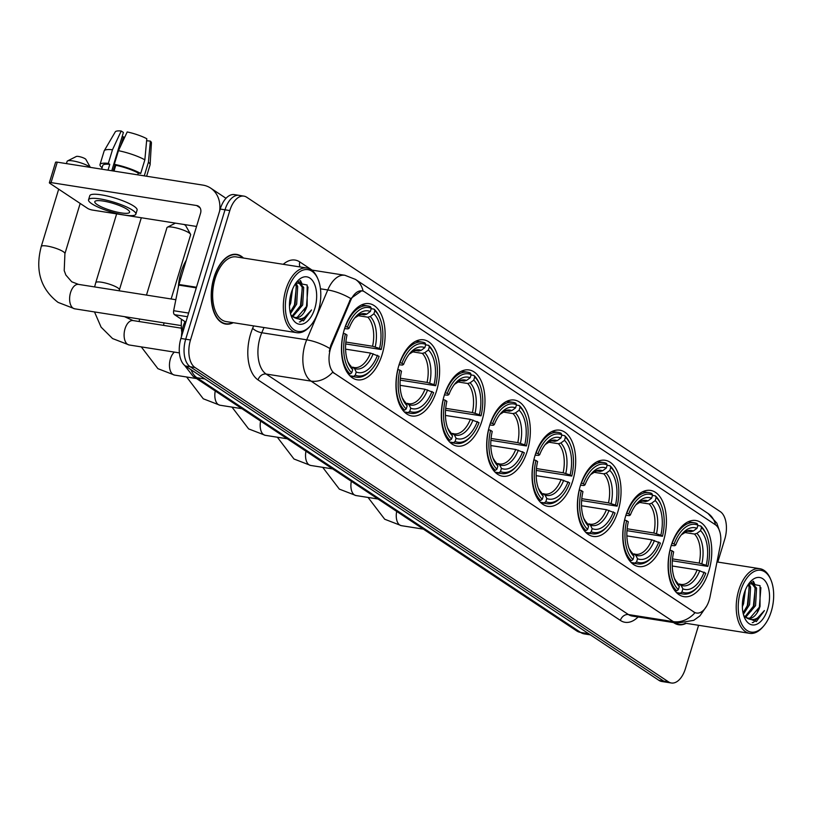 <?xml version="1.0" encoding="UTF-8"?>
<svg xmlns="http://www.w3.org/2000/svg" width="814" height="814" viewBox="0 0 814 814"><rect width="100%" height="100%" fill="white"/><g stroke="black" fill="none" stroke-linecap="round" stroke-linejoin="round"><path stroke-width="1.22" d="M527.401 450.691A38.543 21.276 98.9 0 0 514.499 400.071A38.543 21.276 98.9 0 0 489.601 425.6A38.543 21.276 98.9 0 0 502.503 476.21A38.543 21.276 98.9 0 0 527.401 450.691M663.481 541.025A38.543 21.276 98.9 0 0 650.569 490.415A38.543 21.276 98.9 0 0 625.681 515.934A38.543 21.276 98.9 0 0 638.583 566.554A38.543 21.276 98.9 0 0 663.481 541.025M618.121 510.917A38.543 21.276 98.9 0 0 605.209 460.297A38.543 21.276 98.9 0 0 580.321 485.826A38.543 21.276 98.9 0 0 593.223 536.436A38.543 21.276 98.9 0 0 618.121 510.917M572.761 480.799A38.543 21.276 98.9 0 0 559.849 430.189A38.543 21.276 98.9 0 0 534.961 455.708A38.543 21.276 98.9 0 0 547.863 506.328A38.543 21.276 98.9 0 0 572.761 480.799M482.041 420.573A38.543 21.276 98.9 0 0 469.139 369.963A38.543 21.276 98.9 0 0 444.241 395.482A38.543 21.276 98.9 0 0 457.142 446.103A38.543 21.276 98.9 0 0 482.041 420.573M436.68 390.466A38.543 21.276 98.9 0 0 423.779 339.845A38.543 21.276 98.9 0 0 398.88 365.374A38.543 21.276 98.9 0 0 411.782 415.985A38.543 21.276 98.9 0 0 436.68 390.466M382.193 354.293A38.543 21.276 98.9 0 0 369.291 303.673A38.543 21.276 98.9 0 0 344.393 329.202A38.543 21.276 98.9 0 0 357.295 379.812A38.543 21.276 98.9 0 0 382.193 354.293M708.831 571.143A38.543 21.276 98.9 0 0 695.929 520.522A38.543 21.276 98.9 0 0 671.041 546.041A38.543 21.276 98.9 0 0 683.943 596.662A38.543 21.276 98.9 0 0 708.831 571.143M709.228 600.04A19.638 10.836 98.9 0 0 710.052 596.754L720.136 546.153A19.638 10.836 98.9 0 0 715.262 524.664L364.621 291.88A19.638 10.836 98.9 0 0 362.088 290.873A19.638 10.836 98.9 0 0 350.519 300.783L331.634 345.533A19.638 10.836 98.9 0 0 334.554 373.412L694.006 612.036A19.638 10.836 98.9 0 0 696.54 613.044A19.638 10.836 98.9 0 0 709.228 600.04M181.481 336.579A21.815 12.037 -81.1 0 1 184.371 323.026L184.971 321.611M243.457 258.038A35.267 19.465 98.9 0 0 236.681 254.395A35.267 19.465 98.9 0 0 213.899 277.747A35.267 19.465 98.9 0 0 225.702 324.074A35.267 19.465 98.9 0 0 233.272 322.69M706.583 606.206L699.887 615.923L693.731 620.349L677.106 623.127A29.09 16.056 -81.1 0 1 673.351 621.642A25.448 20.574 -56.4 0 0 695.014 612.708L332.712 372.181A25.448 20.574 123.6 0 1 311.05 381.115A29.09 16.056 -81.1 0 1 305.057 344.403A29.09 16.056 -81.1 0 1 306.715 339.825L327.757 289.957A29.09 16.056 -81.1 0 1 344.892 275.274L311.65 270.044M717.806 562.067L724.765 539.153A21.815 12.037 98.9 0 0 720.278 511.619L246.713 197.232A21.815 12.037 98.9 0 0 243.905 196.123L234.32 194.607A21.815 12.037 98.9 0 0 220.228 209.056L180.912 338.451L185.704 339.214A21.815 12.037 98.9 0 0 190.191 366.748L663.756 681.125A21.815 12.037 98.9 0 0 666.574 682.244A21.815 12.037 98.9 0 1 663.756 681.125L190.191 366.748A21.815 12.037 98.9 0 1 185.704 339.214L225.02 209.809L185.704 339.214L190.496 339.967A21.815 12.037 98.9 0 0 194.984 367.501L668.548 681.878A21.815 12.037 98.9 0 0 671.357 682.997A21.815 12.037 98.9 0 0 685.449 668.548L698.595 625.294M239.113 195.36A21.815 12.037 98.9 0 0 225.02 209.809A21.815 12.037 98.9 0 1 239.113 195.36M329.314 351.353L330.769 345.401L350.732 298.545L361.66 290.812M673.544 622.568A35.267 19.465 98.9 0 0 678.581 624.725A35.267 19.465 98.9 0 0 686.151 623.341M243.905 196.123A21.815 12.037 98.9 0 0 229.813 210.561L190.496 339.967M180.912 338.451A21.815 12.037 98.9 0 0 185.399 365.985L658.964 680.372A21.815 12.037 98.9 0 0 661.782 681.491L671.357 682.997M740.618 591.025A31.268 17.257 98.9 0 0 742.917 626.18A31.268 17.257 98.9 0 0 763.583 626.129A31.268 17.257 98.9 0 0 771.285 611.385A31.268 17.257 98.9 0 0 770.878 579.822A31.268 17.257 98.9 0 0 740.618 591.025M770.878 579.822L770.38 578.642A32.723 18.061 98.9 0 0 759.838 568.691A32.723 18.061 98.9 0 0 738.705 590.364A32.723 18.061 98.9 0 0 749.663 633.343A32.723 18.061 98.9 0 0 762.749 627.106L763.583 626.129M674.318 622.69A34.9 19.261 98.9 0 0 678.642 624.358A34.9 19.261 98.9 0 0 685.602 623.249M745.37 590.038L743.569 603.764L742.358 606.664M743.976 594.088L742.49 602.299M748.87 583.607L750.579 587.169L749.562 604.71L743.365 614.265M748.158 584.645L749.084 586.925L748.066 604.476L743.05 612.922M751.21 582.051L756.572 588.105L755.555 605.657L745.655 617.277M750.813 582.142L755.077 587.871L754.049 605.423L744.963 616.758M744.067 616.544L756.338 621.581L764.407 610.581C758.638 619.454 752.492 621.743 745.96 617.47A18.183 10.033 98.9 0 0 748.3 618.406A18.183 10.033 98.9 0 0 760.042 606.359L750.111 617.989L747.71 618.274M745.96 617.47L743.721 615.506M767.714 609.014A23.993 13.248 98.9 0 0 765.974 582.081A23.993 13.248 98.9 0 0 750.152 581.99A23.993 13.248 98.9 0 0 744.179 593.396A23.993 13.248 98.9 0 0 744.535 617.704A23.993 13.248 98.9 0 0 767.714 609.014M760.042 606.359L760.042 585.663L748.941 583.516M764.407 610.581L753.469 622.354L752.238 622.629M760.886 587.667L759.35 607.234L757.346 611.884M752.777 581.359L753.805 583.353M755.209 588.319L753.367 606.288L751.353 610.938M749.216 587.372L747.374 605.341L745.359 609.991M753.388 581.247L755.087 584.879M671.947 543.284L674.094 543.986A34.615 19.109 98.9 0 1 697.944 525.172L696.988 528.327A31.268 17.257 98.9 0 0 682.295 533.658A31.268 17.257 98.9 0 0 675.742 545.075L674.653 545.736L671.214 545.461M687.891 531.206L690.903 531.684L693.325 531.003L696.988 528.327M697.842 525.529L700.732 525.976L701.515 527.533A34.615 19.109 98.9 0 1 706.46 534.93A34.615 19.109 98.9 0 1 707.854 566.391L706.196 565.303A31.268 17.257 98.9 0 0 700.559 530.687L696.896 533.374L694.474 534.045L684.32 532.448M672.496 558.903L699.206 563.105L706.196 565.303M707.854 566.391L672.333 560.785M670.105 550.132A36.07 19.902 98.9 0 0 676.749 590.832L678.357 589.651A34.615 19.109 98.9 0 1 672.018 550.793L669.942 550.101M674.664 590.496L676.749 590.832M697.944 525.172L697.171 523.616A36.07 19.902 98.9 0 0 694.352 522.771A36.07 19.902 98.9 0 0 672.181 543.314M706.46 534.93L705.962 533.75A36.07 19.902 98.9 0 0 700.732 525.976M672.018 550.793L673.677 551.892A31.268 17.257 98.9 0 0 675.01 579.965A31.268 17.257 98.9 0 0 679.314 586.497L678.357 589.651M675.742 545.075L674.094 543.986M700.559 530.687L701.515 527.533M679.314 586.497L674.44 578.53A27.971 15.435 98.9 0 0 677.543 582.956M698.392 586.192A34.615 19.109 98.9 0 1 681.929 592.012L680.311 593.192A36.07 19.902 98.9 0 0 683.129 594.037A36.07 19.902 98.9 0 0 697.547 587.159L698.392 586.192A34.615 19.109 98.9 0 0 705.779 573.209L697.14 569.912L672.232 565.995M680.311 593.192L676.444 592.582M681.929 592.012L682.885 588.868A31.268 17.257 98.9 0 0 704.13 572.11M677.95 583.77L681.115 585.327L682.885 588.868M679.303 583.984L680.921 584.411A26.903 14.845 98.9 0 0 697.14 569.912M626.587 513.166L628.734 513.868A34.615 19.109 98.9 0 1 652.594 495.054L651.627 498.209A31.268 17.257 98.9 0 0 636.935 503.551A31.268 17.257 98.9 0 0 630.382 514.967L629.293 515.618L625.864 515.343M642.531 501.088L645.543 501.566L647.964 500.895L651.627 498.209M652.482 495.411L655.372 495.868L656.155 497.425A34.615 19.109 98.9 0 1 661.1 504.812A34.615 19.109 98.9 0 1 662.494 536.284L660.846 535.185A31.268 17.257 98.9 0 0 655.199 500.579L651.536 503.266L649.114 503.937L638.959 502.34M627.136 528.785L653.846 532.997L660.846 535.185M662.494 536.284L626.973 530.667M624.745 520.014A36.07 19.902 98.9 0 0 631.389 560.714L632.997 559.533A34.615 19.109 98.9 0 1 626.658 520.675L624.582 519.993M629.303 560.388L631.389 560.714M652.594 495.054L651.811 493.498A36.07 19.902 98.9 0 0 648.992 492.663A36.07 19.902 98.9 0 0 626.821 513.207M661.1 504.812L660.602 503.632A36.07 19.902 98.9 0 0 655.372 495.868M626.658 520.675L628.316 521.774A31.268 17.257 98.9 0 0 629.649 549.857A31.268 17.257 98.9 0 0 633.953 556.379L632.997 559.533M630.382 514.967L628.734 513.868M655.199 500.579L656.155 497.425M633.953 556.379L629.08 548.412A27.971 15.435 98.9 0 0 632.183 552.838M653.032 556.074A34.615 19.109 98.9 0 1 636.568 561.904L634.951 563.085A36.07 19.902 98.9 0 0 637.769 563.919A36.07 19.902 98.9 0 0 652.187 557.051L653.032 556.074A34.615 19.109 98.9 0 0 660.419 543.091L651.78 539.804L626.872 535.877M634.951 563.085L631.084 562.474M636.568 561.904L637.525 558.75A31.268 17.257 98.9 0 0 658.77 541.992M632.59 553.662L635.754 555.209L637.525 558.75M633.943 553.866L635.561 554.293A26.903 14.845 98.9 0 0 651.78 539.804M581.227 483.058L583.373 483.76A34.615 19.109 98.9 0 1 607.234 464.947L606.267 468.101A31.268 17.257 98.9 0 0 591.585 473.433A31.268 17.257 98.9 0 0 585.022 484.849L583.933 485.51L580.504 485.236M597.171 470.98L600.183 471.459L602.614 470.787L606.267 468.101M607.122 465.303L610.012 465.75L610.795 467.317A34.615 19.109 98.9 0 1 615.74 474.704A34.615 19.109 98.9 0 1 617.134 506.166L615.486 505.077A31.268 17.257 98.9 0 0 609.839 470.461L606.176 473.148L603.754 473.819L593.599 472.222M581.776 498.677L608.496 502.879L615.486 505.077M617.134 506.166L581.613 500.559M579.385 489.906A36.07 19.902 98.9 0 0 586.029 530.606L587.637 529.426A34.615 19.109 98.9 0 1 581.308 490.567L579.222 489.875M583.943 530.28L586.029 530.606M607.234 464.947L606.45 463.39A36.07 19.902 98.9 0 0 603.632 462.556A36.07 19.902 98.9 0 0 581.461 483.089M615.74 474.704L615.242 473.524A36.07 19.902 98.9 0 0 610.012 465.75M581.308 490.567L582.956 491.666A31.268 17.257 98.9 0 0 584.289 519.749A31.268 17.257 98.9 0 0 588.593 526.271L587.637 529.426M585.022 484.849L583.373 483.76M609.839 470.461L610.795 467.317M588.593 526.271L583.719 518.304A27.971 15.435 98.9 0 0 586.823 522.73M607.671 525.966A34.615 19.109 98.9 0 1 591.208 531.786L589.59 532.966A36.07 19.902 98.9 0 0 592.409 533.811A36.07 19.902 98.9 0 0 606.827 526.933L607.671 525.966A34.615 19.109 98.9 0 0 615.058 512.983L606.42 509.686L581.511 505.769M589.59 532.966L585.724 532.366M591.208 531.786L592.165 528.642A31.268 17.257 98.9 0 0 613.41 511.884M587.23 523.544L590.394 525.101L592.165 528.642M535.866 452.94L538.013 453.642A34.615 19.109 98.9 0 1 561.874 434.829L560.917 437.983A31.268 17.257 98.9 0 0 546.225 443.325A31.268 17.257 98.9 0 0 539.662 454.741L538.573 455.392L535.144 455.118M551.811 440.873L554.822 441.341L557.254 440.669L560.917 437.983M561.762 435.185L564.651 435.643L565.435 437.199A34.615 19.109 98.9 0 1 570.39 444.597A34.615 19.109 98.9 0 1 571.774 476.058L570.126 474.959A31.268 17.257 98.9 0 0 564.478 440.354L560.815 443.04L558.394 443.711L548.249 442.114M536.426 468.559L563.135 472.771L570.126 474.959M571.774 476.058L536.263 470.441M534.025 459.788A36.07 19.902 98.9 0 0 540.669 500.488L542.277 499.308A34.615 19.109 98.9 0 1 535.948 460.459L533.862 459.768M538.583 500.162L540.669 500.488M561.874 434.829L561.09 433.272A36.07 19.902 98.9 0 0 558.272 432.438A36.07 19.902 98.9 0 0 536.1 452.981M570.39 444.597L569.881 443.406A36.07 19.902 98.9 0 0 564.651 435.643M535.948 460.459L537.596 461.548A31.268 17.257 98.9 0 0 538.929 489.631A31.268 17.257 98.9 0 0 543.243 496.153L542.277 499.308M539.662 454.741L538.013 453.642M564.478 440.354L565.435 437.199M543.243 496.153L538.359 488.186A27.971 15.435 98.9 0 0 541.463 492.623M562.311 495.848A34.615 19.109 98.9 0 1 545.848 501.678L544.23 502.859A36.07 19.902 98.9 0 0 547.049 503.693A36.07 19.902 98.9 0 0 561.467 496.825L562.311 495.848A34.615 19.109 98.9 0 0 569.708 482.865L561.06 479.578L536.151 475.651M544.23 502.859L540.364 502.248M545.848 501.678L546.804 498.524A31.268 17.257 98.9 0 0 568.05 481.776M541.88 493.437L545.034 494.983L546.804 498.524M543.223 493.65L544.841 494.067A26.903 14.845 98.9 0 0 561.06 479.578M490.506 422.832L492.653 423.534A34.615 19.109 98.9 0 1 516.514 404.721L515.557 407.875A31.268 17.257 98.9 0 0 500.864 413.217A31.268 17.257 98.9 0 0 494.302 424.623L493.213 425.284L489.784 425.01M506.45 410.755L509.462 411.233L511.894 410.561L515.557 407.875M516.402 405.077L519.291 405.535L520.075 407.092A34.615 19.109 98.9 0 1 525.03 414.479A34.615 19.109 98.9 0 1 526.414 445.94L524.765 444.851A31.268 17.257 98.9 0 0 519.118 410.236L515.455 412.922L513.034 413.593L502.889 411.996M491.066 438.451L517.775 442.653L524.765 444.851M526.414 445.94L490.903 440.333M488.665 429.68A36.07 19.902 98.9 0 0 495.309 470.38L496.916 469.2A34.615 19.109 98.9 0 1 490.588 430.341L488.502 429.65M493.223 470.054L495.309 470.38M516.514 404.721L515.73 403.164A36.07 19.902 98.9 0 0 512.912 402.33A36.07 19.902 98.9 0 0 490.74 422.863M525.03 414.479L524.521 413.298A36.07 19.902 98.9 0 0 519.291 405.535M490.588 430.341L492.236 431.44A31.268 17.257 98.9 0 0 493.569 459.523A31.268 17.257 98.9 0 0 497.883 466.046L496.916 469.2M494.302 424.623L492.653 423.534M519.118 410.236L520.075 407.092M497.883 466.046L492.999 458.079M516.951 465.74A34.615 19.109 98.9 0 1 500.488 471.56L498.87 472.741A36.07 19.902 98.9 0 0 501.689 473.585A36.07 19.902 98.9 0 0 516.107 466.707L516.951 465.74A34.615 19.109 98.9 0 0 524.348 452.757L515.7 449.47L490.791 445.543M498.87 472.741L495.004 472.14M500.488 471.56L501.444 468.416A31.268 17.257 98.9 0 0 522.69 451.658M496.52 463.319L499.674 464.875L501.444 468.416M497.863 463.532L499.481 463.96A26.903 14.845 98.9 0 0 515.7 449.47M183.954 224.471A5.088 1.038 16.9 0 1 185.063 225.081A5.088 1.038 16.9 0 1 185.704 225.661L190.527 234.239A12.363 2.534 -163.1 0 0 188.99 232.835A12.363 2.534 -163.1 0 0 177.238 228.164A12.363 2.534 -163.1 0 0 167.389 227.208A12.363 2.534 -163.1 0 0 166.972 227.635L146.479 295.085M445.146 392.714L447.293 393.416A34.615 19.109 98.9 0 1 471.153 374.613L470.197 377.757A31.268 17.257 98.9 0 0 455.504 383.099A31.268 17.257 98.9 0 0 448.941 394.515L447.853 395.166L444.424 394.892M461.09 380.647L464.112 381.115L466.534 380.443L470.197 377.757M471.041 374.959L473.931 375.417L474.715 376.974A34.615 19.109 98.9 0 1 479.67 384.371A34.615 19.109 98.9 0 1 481.054 415.832L479.405 414.733A31.268 17.257 98.9 0 0 473.758 380.128L470.095 382.814L467.674 383.486L457.529 381.888M445.706 408.333L472.415 412.545L479.405 414.733M481.054 415.832L445.543 410.225M443.315 399.562A36.07 19.902 98.9 0 0 449.949 440.262L451.567 439.082A34.615 19.109 98.9 0 1 445.227 400.234L443.142 399.542M447.863 439.936L449.949 440.262M471.153 374.613L470.37 373.046A36.07 19.902 98.9 0 0 467.551 372.212A36.07 19.902 98.9 0 0 445.38 392.755M479.67 384.371L479.161 383.18A36.07 19.902 98.9 0 0 473.931 375.417M445.227 400.234L446.876 401.322A31.268 17.257 98.9 0 0 448.209 429.405A31.268 17.257 98.9 0 0 452.523 435.938L451.567 439.082M448.941 394.515L447.293 393.416M473.758 380.128L474.715 376.974M452.523 435.938L447.639 427.961M471.591 435.632A34.615 19.109 98.9 0 1 455.128 441.453L453.51 442.633A36.07 19.902 98.9 0 0 456.328 443.467A36.07 19.902 98.9 0 0 470.757 436.599L471.591 435.632A34.615 19.109 98.9 0 0 478.988 422.639L470.339 419.352L445.431 415.435M453.51 442.633L449.643 442.022M455.128 441.453L456.084 438.298A31.268 17.257 98.9 0 0 477.34 421.55M451.159 433.211L454.314 434.757L456.084 438.298M452.503 433.424L454.12 433.842A26.903 14.845 98.9 0 0 470.339 419.352M171.143 298.972L190.629 234.829A12.363 2.534 -163.1 0 0 190.527 234.239M399.786 362.606L401.933 363.309A34.615 19.109 98.9 0 1 425.793 344.495L424.837 347.649A31.268 17.257 98.9 0 0 410.144 352.991A31.268 17.257 98.9 0 0 403.581 364.397L402.503 365.059L399.064 364.784M415.73 350.529L418.752 351.007L421.174 350.335L424.837 347.649M425.681 344.851L428.581 345.309L429.354 346.866A34.615 19.109 98.9 0 1 434.31 354.253A34.615 19.109 98.9 0 1 435.694 385.714L434.045 384.625A31.268 17.257 98.9 0 0 428.398 350.02L424.735 352.696L422.313 353.378L412.169 351.77M400.346 378.225L427.055 382.427L434.045 384.625M435.694 385.714L400.183 380.107M397.954 369.454A36.07 19.902 98.9 0 0 404.589 410.154L406.206 408.974A34.615 19.109 98.9 0 1 399.867 370.116L397.792 369.424M402.503 409.829L404.589 410.154M425.793 344.495L425.01 342.938A36.07 19.902 98.9 0 0 422.191 342.104A36.07 19.902 98.9 0 0 400.02 362.637M434.31 354.253L433.801 353.073A36.07 19.902 98.9 0 0 428.581 345.309M399.867 370.116L401.516 371.215A31.268 17.257 98.9 0 0 402.849 399.298A31.268 17.257 98.9 0 0 407.163 405.82L406.206 408.974M403.581 364.397L401.933 363.309M428.398 350.02L429.354 346.866M407.163 405.82L402.279 397.853M426.231 405.514A34.615 19.109 98.9 0 1 409.768 411.345L408.15 412.525A36.07 19.902 98.9 0 0 410.968 413.359A36.07 19.902 98.9 0 0 425.396 406.481L426.231 405.514A34.615 19.109 98.9 0 0 433.628 392.531L424.989 389.245L400.071 385.317M408.15 412.525L404.283 411.915M409.768 411.345L410.724 408.19A31.268 17.257 98.9 0 0 431.98 391.432M405.799 403.093L408.954 404.65L410.724 408.19M407.142 403.306L408.76 403.734A26.903 14.845 98.9 0 0 424.989 389.245M90.171 167.348A12.363 2.534 -163.1 0 0 89.143 166.555A12.363 2.534 -163.1 0 0 77.391 161.874A12.363 2.534 -163.1 0 0 67.542 160.928L76.323 156.481A5.088 1.038 16.9 0 1 80.383 156.868A5.088 1.038 16.9 0 1 85.216 158.801A5.088 1.038 16.9 0 1 85.857 159.371L90.354 167.379M67.542 160.928A12.363 2.534 -163.1 0 0 67.124 161.355L66.443 163.614M345.299 326.434L347.446 327.136A34.615 19.109 98.9 0 1 371.306 308.323L370.35 311.477A31.268 17.257 98.9 0 0 355.657 316.819A31.268 17.257 98.9 0 0 349.094 328.225L348.005 328.887L344.576 328.612M361.243 314.357L364.265 314.835L366.687 314.163L370.35 311.477M371.194 308.679L374.084 309.137L374.867 310.694A34.615 19.109 98.9 0 1 379.823 318.081A34.615 19.109 98.9 0 1 381.206 349.542L379.558 348.453A31.268 17.257 98.9 0 0 373.911 313.838L370.248 316.524L367.826 317.195L357.682 315.598M345.858 342.053L372.568 346.255L379.558 348.453M181.461 319.281A39.998 22.07 98.9 0 0 181.827 332.458M381.206 349.542L345.696 343.935M343.457 333.282A36.07 19.902 98.9 0 0 350.101 373.982L351.719 372.802A34.615 19.109 98.9 0 1 345.38 333.944L343.294 333.252M348.016 373.657L350.101 373.982M371.306 308.323L370.523 306.766A36.07 19.902 98.9 0 0 367.704 305.932A36.07 19.902 98.9 0 0 345.533 326.465M379.823 318.081L379.314 316.9A36.07 19.902 98.9 0 0 374.084 309.137M345.38 333.944L347.029 335.042A31.268 17.257 98.9 0 0 348.361 363.125A31.268 17.257 98.9 0 0 352.676 369.648L351.719 372.802M349.094 328.225L347.446 327.136M373.911 313.838L374.867 310.694M352.676 369.648L347.792 361.681M371.744 369.342A34.615 19.109 98.9 0 1 355.28 375.162L353.663 376.353A36.07 19.902 98.9 0 0 356.481 377.187A36.07 19.902 98.9 0 0 370.899 370.309L371.744 369.342A34.615 19.109 98.9 0 0 379.141 356.359L370.492 353.073L345.584 349.145M353.663 376.353L349.796 375.742M355.28 375.162L356.237 372.018A31.268 17.257 98.9 0 0 377.482 355.26M351.312 366.921L354.466 368.477L356.237 372.018M352.655 367.134L354.273 367.562A26.903 14.845 98.9 0 0 370.492 353.073M187.515 316.727L174.552 314.692L185.857 322.191M219.627 211.03A29.09 23.514 -56.4 0 0 210.643 188.095A29.09 23.514 -56.4 0 0 202.828 185.093L57.275 162.169L51.068 182.601L196.622 205.525A7.275 5.881 123.6 0 1 198.575 206.268A7.275 5.881 123.6 0 1 200.539 213.278L178.907 284.483L196.469 287.25M51.068 182.601A3.632 0.743 -163.1 0 0 49.369 182.723L55.576 162.291A3.632 0.743 16.9 0 1 57.275 162.169M49.369 182.723A3.632 0.743 -163.1 0 0 49.858 183.313L87.658 208.404A3.632 0.743 -163.1 0 0 92.43 210.063L196.54 226.455M174.552 314.692A3.632 2.004 -81.1 0 1 173.647 310.714L178.754 285.093A3.632 2.004 -81.1 0 1 178.907 284.483M97.222 204.619A18.183 3.714 -163.1 0 0 116.3 211.935A18.183 3.714 -163.1 0 0 129.589 212.261A18.183 3.714 -163.1 0 0 127.177 209.34A18.183 3.714 -163.1 0 0 108.099 202.025A18.183 3.714 -163.1 0 0 94.8 201.699A18.183 3.714 -163.1 0 0 97.222 204.619M113.126 170.96L115.008 164.774M120.838 145.584L123.484 136.874A14.54 2.971 -163.1 0 0 124.644 137.434M141.911 175.498A21.093 4.314 -163.1 0 0 141.85 175.448L144.282 175.824L148.423 162.21L150.366 141.107L146.622 140.741M144.851 159.839A23.993 4.904 -163.1 0 0 118.457 150.692L127.198 131.949A18.905 3.867 -163.1 0 1 146.805 138.736L144.851 159.839L140.71 173.463L138.288 173.077L137.749 174.837M138.288 173.077A21.093 4.314 -163.1 0 0 115.771 165.273L114.316 164.316L118.457 150.692M114.001 171.103L115.771 165.273M111.772 170.747L123.402 132.458L121.215 131.003L112.474 149.756L108.333 163.37L109.778 164.336L108.008 170.157M109.778 164.336A21.093 4.314 -163.1 0 0 102.778 165.435L101.648 169.159M135.857 214.163L137.098 210.083A24.725 5.057 -163.1 0 0 133.801 206.105A24.725 5.057 -163.1 0 0 107.865 196.154A24.725 5.057 -163.1 0 0 89.784 195.706L88.543 199.796A24.725 5.057 -163.1 0 0 91.829 203.775A24.725 5.057 -163.1 0 0 117.776 213.726A24.725 5.057 -163.1 0 0 135.857 214.163A24.725 5.057 -163.1 0 0 132.56 210.185A24.725 5.057 -163.1 0 0 106.624 200.234A24.725 5.057 -163.1 0 0 88.543 199.796M140.71 173.463A23.993 4.904 -163.1 0 0 114.316 164.316M108.333 163.37A23.993 4.904 -163.1 0 0 100 164.591A23.993 4.904 -163.1 0 0 101.638 167.308L102.188 167.389M146.622 176.241L150.061 164.916A23.993 4.904 -163.1 0 0 150.102 164.682A23.993 4.904 -163.1 0 0 148.423 162.21M112.474 149.756A23.993 4.904 -163.1 0 0 104.233 150.753A23.993 4.904 -163.1 0 0 104.141 150.966L100 164.591M150.102 164.682L151.424 142.826A18.905 3.867 -163.1 0 0 150.366 141.107M121.215 131.003A18.905 3.867 -163.1 0 0 115.293 131.848L104.233 150.753M123.484 136.874L122.131 136.66M287.739 290.374A31.268 17.257 98.9 0 0 290.038 325.529A31.268 17.257 98.9 0 0 310.704 325.478A31.268 17.257 98.9 0 0 318.406 310.734A31.268 17.257 98.9 0 0 317.999 279.171A31.268 17.257 98.9 0 0 287.739 290.374M317.999 279.171L317.491 277.991A32.723 18.061 98.9 0 0 306.959 268.04A32.723 18.061 98.9 0 0 285.826 289.713A32.723 18.061 98.9 0 0 296.784 332.692A32.723 18.061 98.9 0 0 309.859 326.455L310.704 325.478M306.959 268.04L236.284 256.909A32.723 18.061 98.9 0 0 215.14 278.581A32.723 18.061 98.9 0 0 226.099 321.561L296.784 332.692M242.908 257.946A34.9 19.261 98.9 0 0 236.62 254.751A34.9 19.261 98.9 0 0 214.072 277.869A34.9 19.261 98.9 0 0 225.763 323.707A34.9 19.261 98.9 0 0 232.723 322.598M186.253 260.297A36.355 20.065 98.9 0 0 181.013 272.303A36.355 20.065 98.9 0 0 178.358 287.108M292.491 289.387L290.69 303.113L289.479 306.013M291.097 293.437L289.611 301.648M295.991 282.957L297.7 286.518L296.683 304.06L290.486 313.614M295.279 283.994L296.204 286.274L295.187 303.826L290.171 312.271M298.321 281.4L303.693 287.454L302.666 305.006L292.765 316.626M297.934 281.491L302.198 287.22L301.17 304.772L292.084 316.097M291.188 315.893L303.459 320.93L311.528 309.931C305.759 318.803 299.613 321.092 293.071 316.819A18.183 10.033 98.9 0 0 295.421 317.755A18.183 10.033 98.9 0 0 307.163 305.708L297.222 317.338L294.831 317.623M293.071 316.819L290.842 314.855M314.835 308.364A23.993 13.248 98.9 0 0 313.095 281.43A23.993 13.248 98.9 0 0 297.273 281.339A23.993 13.248 98.9 0 0 291.3 292.735A23.993 13.248 98.9 0 0 291.656 317.053A23.993 13.248 98.9 0 0 314.835 308.364M307.163 305.708L307.163 285.012L296.062 282.865M311.528 309.931L300.59 321.703L299.349 321.978M307.997 287.016L306.471 306.583L304.467 311.233M299.898 280.708L300.926 282.702M302.33 287.668L300.478 305.637L298.473 310.287M296.337 286.721L294.495 304.69L292.48 309.34M300.508 280.596L302.208 284.228M350.519 300.783L349.654 300.651M331.634 345.533L330.769 345.401M334.554 373.412L333.974 373.321M694.006 612.036L693.426 611.945M185.541 323.209L184.371 323.026M638.084 616.981A36.355 20.065 -81.1 0 1 620.37 620.431L258.058 379.914A7.275 5.881 123.6 0 1 266.127 374.043L628.428 614.56A29.09 16.056 98.9 0 0 632.183 616.056L677.106 623.127M258.058 379.914A36.355 20.065 -81.1 0 1 250.58 334.025A36.355 20.065 -81.1 0 1 252.645 328.286L253.653 325.895M329.812 348.484A25.448 8.7 -157.1 0 0 306.715 339.825L261.793 332.743A29.09 16.056 98.9 0 0 260.134 337.332A29.09 16.056 98.9 0 0 266.127 374.043L311.05 381.115L673.351 621.642L628.428 614.56A7.275 5.881 123.6 0 0 620.37 620.431M363.095 291.127A25.448 20.574 -56.4 0 0 355.474 279.406L344.892 275.274M355.474 279.406L707.976 513.41A25.448 20.574 123.6 0 1 715.526 524.847M350.732 298.545A25.448 8.7 -157.1 0 0 327.757 289.957L320.451 288.807M283.241 264.306A36.355 20.065 -81.1 0 1 299.796 261.945L312.118 270.116M194.984 367.501L185.399 365.985M668.548 681.878L658.964 680.372M229.813 210.561L220.228 209.056M263.99 327.523L261.793 332.743A7.275 2.483 22.9 0 1 252.645 328.286M300.051 266.951A7.275 5.881 123.6 0 1 299.796 261.945M191.056 369.749A29.09 16.056 98.9 0 0 196.917 377.706L580.616 632.437A29.09 16.056 98.9 0 0 584.371 633.923L576.719 630.931L193.01 376.21A14.54 11.752 123.6 0 0 196.917 377.706L204.965 378.978M588.664 633.699L580.616 632.437A14.54 11.752 123.6 0 1 576.719 630.931M423.361 529.131L401.343 525.661A12.363 6.827 -81.1 0 1 399.745 525.03A12.363 6.827 -81.1 0 1 396.693 511.426M690.903 531.684A26.903 14.845 98.9 0 0 689.285 531.257L686.863 531.369L681.318 534.859A27.971 15.435 98.9 0 1 693.325 531.003M699.206 563.105A26.903 14.845 98.9 0 0 694.474 534.045M701.851 563.787A27.971 15.435 98.9 0 0 696.896 533.374M681.115 585.327A27.971 15.435 98.9 0 0 699.786 570.604M680.036 584.218A26.903 14.845 98.9 0 0 680.921 584.411M378.001 499.013L355.983 495.543A12.363 6.827 -81.1 0 1 354.385 494.912A12.363 6.827 -81.1 0 1 351.333 481.308M645.543 501.566A26.903 14.845 98.9 0 0 643.925 501.139L641.503 501.261L635.958 504.751M653.846 532.997A26.903 14.845 98.9 0 0 649.114 503.937M647.964 500.895A27.971 15.435 98.9 0 0 635.968 504.731M656.491 533.679A27.971 15.435 98.9 0 0 651.536 503.266M635.754 555.209A27.971 15.435 98.9 0 0 654.425 540.486M634.676 554.11A26.903 14.845 98.9 0 0 635.561 554.293M332.651 468.905L310.622 465.435A12.363 6.827 -81.1 0 1 309.025 464.804A12.363 6.827 -81.1 0 1 305.972 451.2M600.183 471.459A26.903 14.845 98.9 0 0 598.565 471.031L596.153 471.143L590.598 474.633A27.971 15.435 98.9 0 1 602.614 470.787M608.496 502.879A26.903 14.845 98.9 0 0 603.754 473.819M611.131 503.561A27.971 15.435 98.9 0 0 606.176 473.148M590.394 525.101A27.971 15.435 98.9 0 0 609.065 510.378M589.316 523.992A26.903 14.845 98.9 0 0 590.201 524.185A26.903 14.845 98.9 0 0 606.42 509.686M287.291 438.787L265.262 435.317A12.363 6.827 -81.1 0 1 263.665 434.686A12.363 6.827 -81.1 0 1 260.612 421.082M554.822 441.341A26.903 14.845 98.9 0 0 553.205 440.913L550.793 441.035L545.238 444.525M563.135 472.771A26.903 14.845 98.9 0 0 558.394 443.711M557.254 440.669A27.971 15.435 98.9 0 0 545.258 444.505M565.781 473.453A27.971 15.435 98.9 0 0 560.815 443.04M545.034 494.983A27.971 15.435 98.9 0 0 563.705 480.26M543.956 493.884A26.903 14.845 98.9 0 0 544.841 494.067M241.931 408.679L219.902 405.209A12.363 6.827 -81.1 0 1 218.305 404.578A12.363 6.827 -81.1 0 1 215.252 390.974M509.462 411.233A26.903 14.845 98.9 0 0 507.855 410.805L505.433 410.928L499.877 414.407M517.775 442.653A26.903 14.845 98.9 0 0 513.034 413.593M493.009 458.099A27.971 15.435 98.9 0 0 496.113 462.505M511.894 410.561A27.971 15.435 98.9 0 0 499.898 414.387M520.421 443.335A27.971 15.435 98.9 0 0 515.455 412.922M499.674 464.875A27.971 15.435 98.9 0 0 518.345 450.152M498.595 463.766A26.903 14.845 98.9 0 0 499.481 463.96M196.571 378.561L174.542 375.091A12.363 6.827 -81.1 0 1 172.944 374.46A12.363 6.827 -81.1 0 1 170.401 358.862A12.363 6.827 -81.1 0 1 174.369 352.096M464.112 381.115A26.903 14.845 98.9 0 0 462.494 380.687L460.073 380.81L454.517 384.3M472.415 412.545A26.903 14.845 98.9 0 0 467.674 383.486M447.649 427.991A27.971 15.435 98.9 0 0 450.753 432.397M466.534 380.443A27.971 15.435 98.9 0 0 454.538 384.279M475.061 413.227A27.971 15.435 98.9 0 0 470.095 382.814M454.314 434.757A27.971 15.435 98.9 0 0 472.985 420.034M453.235 433.659A26.903 14.845 98.9 0 0 454.12 433.842M179.385 352.889L129.182 344.983A12.363 6.827 -81.1 0 1 127.584 344.353A12.363 6.827 -81.1 0 1 125.041 328.744A12.363 6.827 -81.1 0 1 133.028 320.563L124.522 316.656M94.617 286.925L95.757 282.651A12.363 2.534 16.9 0 1 104.792 282.875A12.363 2.534 16.9 0 1 117.765 287.851A12.363 2.534 16.9 0 1 119.404 289.845L119.139 290.781M418.752 351.007A26.903 14.845 98.9 0 0 417.134 350.58L414.713 350.702L409.157 354.182M427.055 382.427A26.903 14.845 98.9 0 0 422.313 353.378M402.289 397.873A27.971 15.435 98.9 0 0 405.392 402.279M421.174 350.335A27.971 15.435 98.9 0 0 409.177 354.161M429.7 383.109A27.971 15.435 98.9 0 0 424.735 352.696M408.954 404.65A27.971 15.435 98.9 0 0 427.625 389.926M407.875 403.541A26.903 14.845 98.9 0 0 408.76 403.734M181.298 325.6L74.695 308.811A12.363 6.827 -81.1 0 1 73.097 308.18A12.363 6.827 -81.1 0 1 70.553 292.572A12.363 6.827 -81.1 0 1 78.541 284.391L71.734 281.786L65.863 275.04L64.214 270.614L64.916 253.673L80.179 203.439M74.695 308.811L58.059 302.381C40.578 288.95 34.971 270.309 41.26 246.479A12.363 2.534 16.9 0 1 50.305 246.703A12.363 2.534 16.9 0 1 63.278 251.679A12.363 2.534 16.9 0 1 64.916 253.673M364.265 314.835A26.903 14.845 98.9 0 0 362.647 314.408L360.226 314.53L354.67 318.009M372.568 346.255A26.903 14.845 98.9 0 0 367.826 317.195M347.802 361.701A27.971 15.435 98.9 0 0 350.905 366.107M366.687 314.163A27.971 15.435 98.9 0 0 354.69 317.989M375.213 346.937A27.971 15.435 98.9 0 0 370.248 316.524M354.466 368.477A27.971 15.435 98.9 0 0 373.138 353.754M353.388 367.368A26.903 14.845 98.9 0 0 354.273 367.562M196.622 205.525L200.03 207.784M196.286 287.851L178.754 285.093M173.647 310.714L188.624 313.064M707.976 513.41L716.819 523.107L719.973 532.366M584.371 633.923L590.445 634.879M184.564 365.354L193.01 376.21M685.103 623.168L749.663 633.343M675.885 623.931L678.642 624.358M716.981 561.945L759.838 568.691M401.343 525.661L384.707 519.23L368.07 497.456M688.145 521.794L694.352 522.771M676.922 593.05L683.129 594.037M355.983 495.543L339.346 489.122L322.71 467.338M642.785 491.687L648.992 492.663M631.562 562.942L637.769 563.919M310.622 465.435L293.986 459.004L277.35 437.23M597.425 461.579L603.632 462.556M586.202 532.834L592.409 533.811M590.201 524.185L589.071 523.88M265.262 435.317L248.626 428.897L232 407.112M552.065 431.461L558.272 432.438M540.842 502.716L547.049 503.693M219.902 405.209L203.266 398.779L186.64 377.004M506.705 401.353L512.912 402.33M495.482 472.608L501.689 473.585M174.542 375.091L157.916 368.671L141.28 346.886M164.011 322.873L163.553 325.366M175.448 223.138L167.389 227.208M461.345 371.235L467.551 372.212M450.122 442.49L456.328 443.467M139.133 321.52L139.56 319.027M129.182 344.983L112.556 338.553L101.099 327.157L94.505 311.935M95.757 282.651L116.646 213.868M415.985 341.127L422.191 342.104M404.762 412.383L410.968 413.359M119.404 289.845L141.31 217.755M181.41 328.184L133.028 320.563M41.26 246.479L58.679 189.163M361.497 304.955L367.704 305.932M350.274 376.21L356.481 377.187M175.844 299.715L78.541 284.391M210.643 188.095L226.007 198.301M223.005 323.28L225.763 323.707M233.862 254.324L236.62 254.751"/></g></svg>
